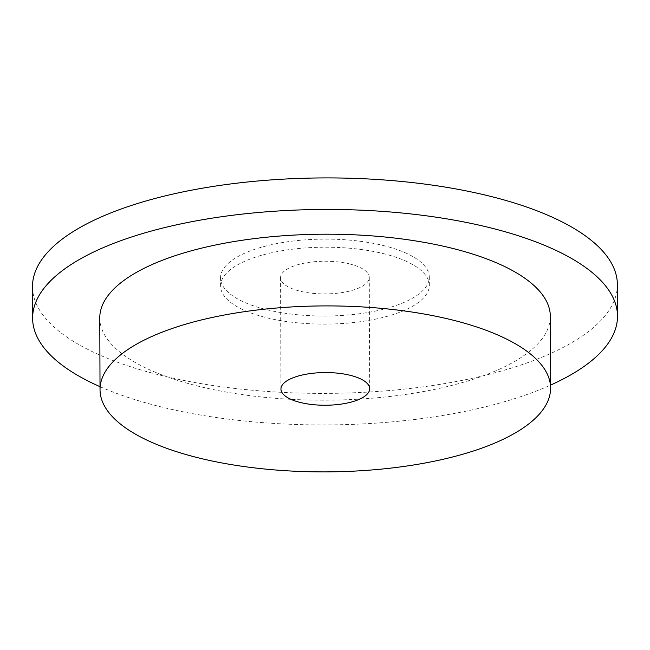 <?xml version="1.0" encoding="UTF-8"?>
<svg xmlns="http://www.w3.org/2000/svg" width="650" height="650" viewBox="0 0 650 650"><rect width="100%" height="100%" fill="white"/><g stroke="black" fill="none" stroke-linecap="round" stroke-linejoin="round"><path stroke-width="0.49" stroke-dasharray="3.25 2.44" d="M99.775 317.98A225.282 82.989 179.8 0 0 325.341 400.181A225.282 82.989 179.8 0 0 550.331 316.404M100.019 386.677A292.443 107.737 179.8 0 0 550.574 385.101M32.5 286.674A292.443 107.737 179.8 0 0 325.325 393.388A292.443 107.737 179.8 0 0 617.386 284.635M385.158 254.061A104.374 38.456 179.8 0 0 276.876 251.664A104.374 38.456 179.8 0 0 220.569 286.016A104.374 38.456 179.8 0 0 325.081 324.106A104.374 38.456 179.8 0 0 429.325 285.293A104.374 38.456 179.8 0 0 385.158 254.061M385.133 245.976A104.374 38.456 179.8 0 0 276.851 243.579A104.374 38.456 179.8 0 0 220.537 277.932A104.374 38.456 179.8 0 0 325.049 316.022A104.374 38.456 179.8 0 0 429.293 277.201A104.374 38.456 179.8 0 0 385.133 245.976M350.504 264.144A44.363 16.339 179.8 0 0 304.484 263.12A44.363 16.339 179.8 0 0 280.556 277.721A44.363 16.339 179.8 0 0 324.976 293.914A44.363 16.339 179.8 0 0 369.273 277.412A44.363 16.339 179.8 0 0 350.504 264.144M429.325 285.293L429.293 277.201M220.569 286.016L220.537 277.932M280.556 277.721L280.946 389.058M369.273 277.412L369.663 388.749"/><path stroke-width="0.97" d="M350.894 375.473A44.363 16.339 179.8 0 0 304.874 374.457A44.363 16.339 179.8 0 0 280.946 389.058A44.363 16.339 179.8 0 0 325.366 405.243A44.363 16.339 179.8 0 0 369.663 388.749A44.363 16.339 179.8 0 0 350.894 375.473M455.268 320.718A225.282 82.989 179.8 0 0 221.561 315.543A225.282 82.989 179.8 0 0 100.027 389.683A225.282 82.989 179.8 0 0 325.593 471.892A225.282 82.989 179.8 0 0 550.582 388.115A225.282 82.989 179.8 0 0 455.268 320.718M550.582 388.115L550.331 316.404A225.282 82.989 179.8 0 0 455.016 249.007A225.282 82.989 179.8 0 0 221.309 243.839A225.282 82.989 179.8 0 0 99.775 317.98L100.027 389.683M550.574 385.101A292.443 107.737 179.8 0 0 617.5 316.168A292.443 107.737 179.8 0 0 493.764 228.678A292.443 107.737 179.8 0 0 190.377 221.967A292.443 107.737 179.8 0 0 32.614 318.216A292.443 107.737 179.8 0 0 100.019 386.677M617.5 316.168L617.386 284.635A292.443 107.737 179.8 0 0 493.659 197.145A292.443 107.737 179.8 0 0 190.271 190.426A292.443 107.737 179.8 0 0 32.5 286.674L32.614 318.216"/></g></svg>

